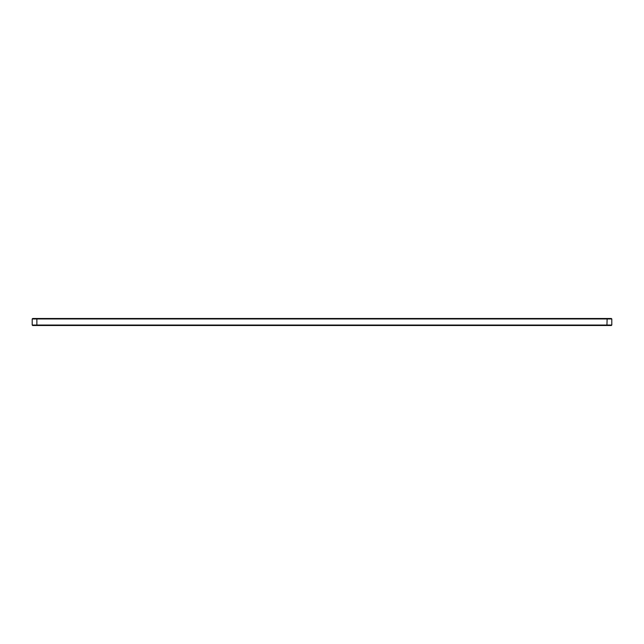 <?xml version="1.0" encoding="UTF-8"?>
<svg xmlns="http://www.w3.org/2000/svg" width="644" height="644" viewBox="0 0 644 644"><rect width="100%" height="100%" fill="white"/><g stroke="black" fill="none" stroke-linecap="round" stroke-linejoin="round"><path stroke-width="0.97" d="M611.8 325.035L611.333 325.502L606.93 325.502L607.123 318.965L36.877 318.965L36.877 325.035L611.8 325.035L611.8 318.965L607.123 318.965L606.93 318.498L611.333 318.498L611.8 318.965M606.93 325.502L37.07 325.502L36.877 325.035L32.2 325.035L32.2 318.965L36.877 318.965L37.07 318.498L606.93 318.498M37.07 325.502L32.667 325.502L32.2 325.035M32.2 318.965L32.667 318.498L37.07 318.498"/></g></svg>
